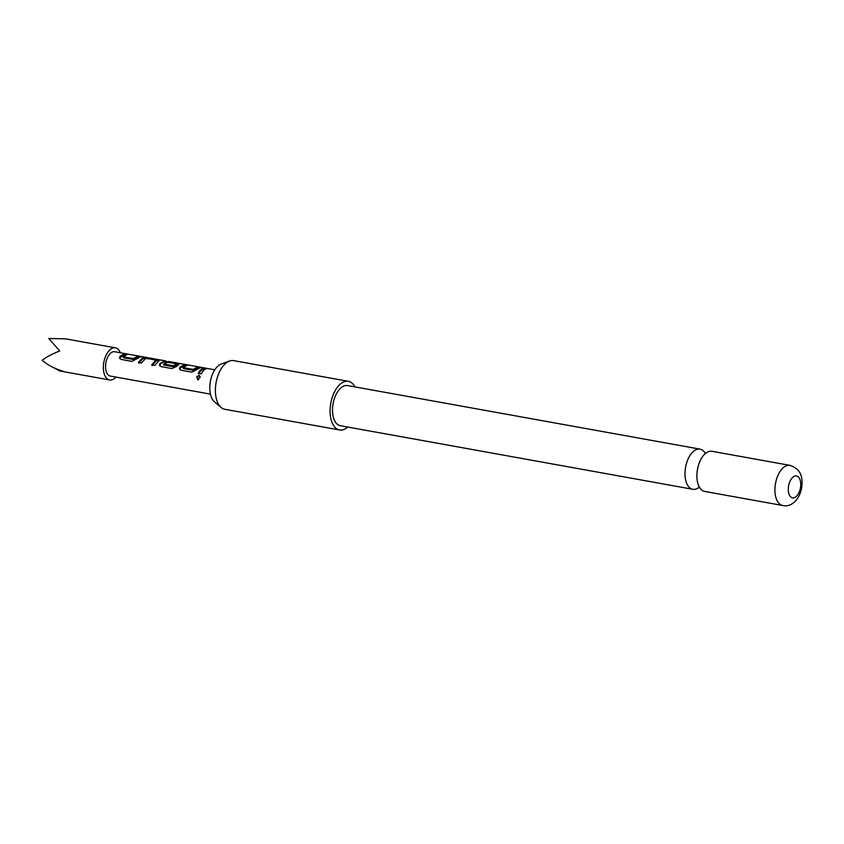 <?xml version="1.0" encoding="UTF-8"?>
<svg xmlns="http://www.w3.org/2000/svg" width="844" height="844" viewBox="0 0 844 844"><rect width="100%" height="100%" fill="white"/><g stroke="black" fill="none" stroke-linecap="round" stroke-linejoin="round"><path stroke-width="1.27" d="M198.456 379.811L197.274 376.835L199.511 375.844L198.962 375.337L200.25 377.12L197.791 379.747L196.684 376.477L199.617 375.654M705.194 453.196A20.393 11.004 100.2 0 0 700.024 449.135A20.393 11.004 100.2 0 0 693.536 451.318A20.393 11.004 100.2 0 0 685.349 478.506A20.393 11.004 100.2 0 0 692.776 489.277A20.393 11.004 100.2 0 0 699.054 487.283M221.117 407.462L214.439 401.786A20.108 10.856 -79.8 0 1 210.135 392.639A20.108 10.856 -79.8 0 1 221.255 364.007L229.494 361.032A24.719 13.346 100.2 0 0 215.832 396.216A24.719 13.346 100.2 0 0 221.117 407.462A24.719 13.346 100.2 0 0 224.842 409.277L339.541 429.965A24.719 13.346 -79.8 0 1 330.521 416.904A24.719 13.346 -79.8 0 1 334.477 391.954A24.719 13.346 -79.8 0 1 348.319 381.309A24.719 13.346 -79.8 0 1 354.965 386.9M348.319 381.309L233.619 360.62A24.719 13.346 100.2 0 0 229.494 361.032M697.239 480.658A20.393 11.004 -79.8 0 1 703.632 455.264A20.393 11.004 -79.8 0 1 705.436 453.46A20.393 11.004 -79.8 0 1 711.925 451.287L789.963 465.361A20.393 11.004 -79.8 0 0 778.548 474.138A20.393 11.004 -79.8 0 0 775.288 494.732A20.393 11.004 -79.8 0 0 782.715 505.503L704.677 491.43A20.393 11.004 -79.8 0 1 698.304 484.804A20.393 11.004 -79.8 0 1 697.239 480.658M800.545 481.84A11.12 6.003 100.2 0 0 792.949 477.145A11.12 6.003 100.2 0 0 788.486 491.978A11.12 6.003 100.2 0 0 796.082 496.662A11.12 6.003 100.2 0 0 800.545 481.84M692.776 489.277L340.311 425.714A20.393 11.004 -79.8 0 1 332.874 414.931A20.393 11.004 -79.8 0 1 336.134 394.348A20.393 11.004 -79.8 0 1 347.549 385.571L700.024 449.135M141.138 356.548L131.938 361.359L121.188 359.417L119.637 358.352L119.911 356.379L124.659 353.573L127.729 354.132L123.319 356.812L133.246 358.605L138.068 355.989L141.138 356.548M123.53 357.592L123.245 356.622L123.614 357.772L133.552 359.555L133.246 358.605M147.489 357.698L158.239 359.628L159.189 360.588L154.779 365.473L151.709 364.924L155.771 360.061L145.833 358.267L141.359 363.057L138.289 362.498L142.699 357.613L147.489 357.698L147.331 358.911M159.759 360.093L159.189 360.588M152.173 365.61L155.887 361.337L155.771 360.061M169.391 361.707L163.588 364.07L173.853 365.747L176.069 363.722L167.334 362.15L169.401 361.643L178.211 363.236L179.15 364.186L176.343 366.549L171.881 368.564L161.13 366.623L159.579 365.547L159.854 363.574L165.15 360.831L166.912 361.538M163.799 364.861L163.514 363.88L163.894 365.03L173.822 366.823L173.526 365.863M173.822 366.823L176.196 364.998L176.069 363.722M179.73 363.701L179.15 364.186M201.051 367.351L191.852 372.162L181.101 370.221L179.55 369.155L179.825 367.182L184.562 364.376L187.632 364.935L183.222 367.615L193.16 369.408L197.981 366.802L201.051 367.351M183.433 368.395L183.148 367.425L183.528 368.575L193.455 370.368L193.16 369.408M207.603 368.533C205.219 368.596 203.109 370.379 201.273 373.86L198.203 373.312C200.039 369.82 202.149 368.047 204.533 367.984L207.603 368.533M210.42 394.116L110.3 376.065A12.365 6.668 -79.8 0 1 106.523 360.209A12.365 6.668 -79.8 0 1 114.678 351.726L165.15 360.831M115.955 377.078A16.321 8.809 -79.8 0 1 109.593 379.948A16.321 8.809 -79.8 0 1 104.614 359.027A16.321 8.809 -79.8 0 1 115.385 347.833A16.321 8.809 -79.8 0 1 120.344 352.75M115.385 347.833L65.632 338.866L48.752 338.497L59.724 350.935C52.064 354.016 46.22 357.128 42.2 360.251C47.486 364.977 54.406 368.617 62.973 371.181L59.84 370.98L53.868 367.784M347.728 427.043A24.719 13.346 -79.8 0 1 339.541 429.965M198.667 373.998C200.323 370.854 202.222 369.25 204.364 369.208L205.029 369.324M204.364 369.208L204.533 367.984M193.455 370.368L198.488 368.142M197.812 368.016L197.981 366.802M193.772 370.263L193.487 369.292M179.825 369.493L180.131 368.121L185.068 365.726M184.403 365.6L184.562 364.376M180.131 368.121L179.825 367.182M159.854 365.885L160.16 364.524C162.09 362.192 164 361.485 165.899 362.382L166.226 361.211M160.16 364.524L159.854 363.574M176.196 364.123L178.052 364.46L178.211 363.236M169.243 362.867L169.401 361.643M174.138 366.718L173.853 365.747M155.887 360.462L158.081 360.852L158.239 359.628M138.764 363.194L142.731 358.784L142.699 357.613M142.731 358.784L145.01 358.594M133.552 359.555L138.574 357.339M137.91 357.212L138.068 355.989M133.869 359.46L133.584 358.489M119.922 358.689L120.228 357.318L125.165 354.913M124.501 354.796L124.659 353.573M120.228 357.318L119.911 356.379M705.014 453.196L706.027 453.26M699.845 487.526L698.874 487.22M782.715 505.503C793.476 508.246 803.836 494.384 801.8 479.075C801.178 472.397 797.232 467.829 789.963 465.361M214.809 369.788L168.557 361.454M109.593 379.948L59.84 370.98M183.116 367.541L183.412 368.501M176.174 363.775L176.227 364.946M163.483 363.996L163.778 364.956M165.498 362.15L164.928 362.055M155.876 360.114L155.918 361.285M123.203 356.738L123.498 357.698"/></g></svg>
